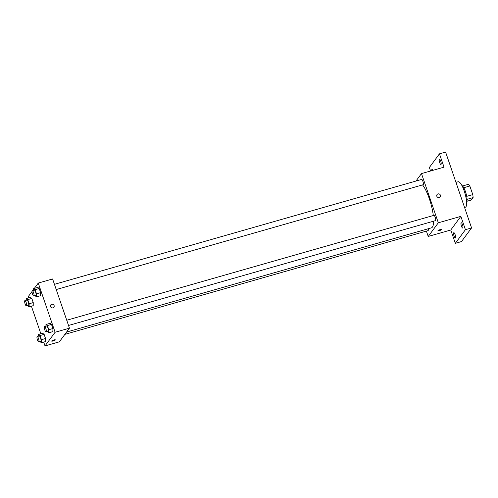 <?xml version="1.0" encoding="UTF-8"?>
<svg xmlns="http://www.w3.org/2000/svg" width="498" height="498" viewBox="0 0 498 498"><rect width="100%" height="100%" fill="white"/><g stroke="black" fill="none" stroke-linecap="round" stroke-linejoin="round"><path stroke-width="0.75" d="M463.775 187.715L469.826 185.984A8.547 2.216 -105.9 0 0 468.537 184.285L462.567 185.991M469.826 185.984L472.776 194.612A8.547 2.216 -105.9 0 1 473.1 197.613L471.332 200.009L466.925 201.267M466.707 196.349L472.776 194.612M467.049 199.343L473.1 197.613M461.864 185.468A8.827 2.285 74.1 0 1 465.468 191.63A8.827 2.285 74.1 0 1 466.607 202.082M464.559 207.454L465.375 207.218A13.241 3.43 -105.9 0 0 465.947 206.788A13.241 3.43 -105.9 0 0 464.659 192.303A13.241 3.43 -105.9 0 0 458.098 181.758L455.969 182.368M430.565 171.001L429.363 167.49L439.454 153.832L445.598 152.077L471.569 227.928L461.478 241.58L455.334 243.341L450.771 230.014L460.862 216.362L465.425 229.684L471.569 227.928M439.454 153.832L444.017 167.16L421.476 173.597L438.321 222.799L460.862 216.362M439.217 197.507A1.93 1.83 -143.5 0 1 437.051 194.562A1.93 1.83 -143.5 0 1 439.69 194.239A1.93 1.83 -143.5 0 1 439.217 197.507M462.48 224.666A2.758 0.716 74.1 0 1 462.71 228.028A2.758 0.716 74.1 0 1 461.428 226.092A2.758 0.716 74.1 0 1 461.198 222.724A2.758 0.716 74.1 0 1 462.48 224.666M455.116 234.633A2.758 0.716 74.1 0 1 455.346 238A2.758 0.716 74.1 0 1 454.064 236.058A2.758 0.716 74.1 0 1 453.827 232.691A2.758 0.716 74.1 0 1 455.116 234.633M465.425 229.684L455.334 243.341M438.321 222.799L428.224 236.45L450.771 230.014M428.224 236.45L426.394 231.097M431.853 170.633A2.758 0.716 74.1 0 1 432.071 169.146A2.758 0.716 74.1 0 1 433.042 170.291M440.724 161.115A2.758 0.716 74.1 0 1 440.954 164.477A2.758 0.716 74.1 0 1 439.672 162.541A2.758 0.716 74.1 0 1 439.441 159.173A2.758 0.716 74.1 0 1 440.724 161.115M66.57 332.066L431.374 227.854A23.742 6.15 -105.9 0 0 432.401 227.082A23.742 6.15 -105.9 0 0 433.652 221.162M433.304 215.528A23.742 6.15 -105.9 0 0 422.559 184.901M415.967 181.048L421.476 173.597M68.525 325.468L435.439 220.651A2.758 0.716 -105.9 0 0 435.557 220.564A2.758 0.716 -105.9 0 0 435.289 217.545A2.758 0.716 -105.9 0 0 433.926 215.348L66.738 320.239M56.23 289.55L423.144 184.733A2.758 0.716 -105.9 0 0 423.263 184.646A2.758 0.716 -105.9 0 0 422.995 181.627A2.758 0.716 -105.9 0 0 421.625 179.429L54.438 284.321M428.23 228.75A2.758 0.716 74.1 0 1 428.075 230.618L64.865 334.376M437.979 230.636A1.93 0.367 -18.9 0 1 439.902 229.703A1.93 0.367 -18.9 0 1 441.602 229.497A1.93 0.367 -18.9 0 1 439.89 230.468A1.93 0.367 -18.9 0 1 437.947 230.748A1.93 0.367 -18.9 0 1 437.979 230.636M441.602 229.497A1.93 0.367 -18.9 0 1 439.89 230.468A1.93 0.367 -18.9 0 1 437.947 230.748M437.051 194.562A1.93 1.83 -143.5 0 1 439.69 194.239A1.93 1.83 -143.5 0 1 440.157 196.859M34.325 288.392L38.259 283.069L52.607 278.967L69.452 328.17L59.362 341.827L45.013 345.923L43.706 342.095M38.259 283.069L55.104 332.266L69.452 328.17M52.931 307.851A1.93 1.83 -143.5 0 1 50.765 304.907A1.93 1.83 -143.5 0 1 53.404 304.589A1.93 1.83 -143.5 0 1 52.931 307.851M30.384 297.381L31.835 298.451L33.248 302.597L33.223 305.66L33.248 302.597L31.835 298.451L30.384 297.381L26.288 298.551L27.732 299.622L29.152 303.768L29.127 306.836L27.62 305.585M50.049 323.327L51.493 324.403L52.913 328.543L52.888 331.612L52.913 328.543L51.493 324.403L50.049 323.327L45.953 324.497L47.397 325.574L48.816 329.713L48.792 332.782L47.285 331.531M28.573 297.897L28.168 296.721L32.003 291.535M32.756 290.515L33.646 289.307M40.867 333.816L31.405 306.183M55.104 332.266L45.013 345.923M37.755 287.408L39.199 288.485L40.618 292.631L40.593 295.694L40.618 292.631L39.199 288.485L37.755 287.408L33.652 288.579L35.103 289.655L36.516 293.801L36.491 296.864L34.985 295.619M42.685 333.293L44.129 334.37L45.548 338.509L45.523 341.578L45.548 338.509L44.129 334.37L42.685 333.293L38.583 334.463L40.033 335.54L41.446 339.686L41.421 342.749L39.915 341.504M51.692 340.987A1.93 0.367 -18.9 0 1 53.616 340.047A1.93 0.367 -18.9 0 1 55.315 339.848A1.93 0.367 -18.9 0 1 53.61 340.819A1.93 0.367 -18.9 0 1 51.661 341.099A1.93 0.367 -18.9 0 1 51.692 340.987M55.315 339.848A1.93 0.367 -18.9 0 1 53.603 340.813A1.93 0.367 -18.9 0 1 51.661 341.099M50.765 304.913A1.93 1.83 -143.5 0 1 53.404 304.589A1.93 1.83 -143.5 0 1 53.871 307.204M38.57 336.15L38.583 334.463M38.713 341.846L40.761 341.261A2.758 0.716 -105.9 0 0 40.88 341.167A2.758 0.716 -105.9 0 0 40.612 338.154A2.758 0.716 -105.9 0 0 39.249 335.957L37.194 336.542A2.758 0.716 -105.9 0 0 37.269 339.387A2.758 0.716 -105.9 0 0 38.713 341.846A2.758 0.716 -105.9 0 0 38.832 341.753A2.758 0.716 -105.9 0 0 38.564 338.74A2.758 0.716 -105.9 0 0 37.194 336.542M40.033 335.54L44.129 334.37M41.446 339.686L45.548 338.509M41.421 342.749L45.523 341.578M26.276 300.232L26.288 298.551M26.413 305.928L28.467 305.342A2.758 0.716 -105.9 0 0 28.585 305.255A2.758 0.716 -105.9 0 0 28.318 302.236A2.758 0.716 -105.9 0 0 26.948 300.039L24.9 300.624A2.758 0.716 -105.9 0 0 24.968 303.475A2.758 0.716 -105.9 0 0 26.413 305.928A2.758 0.716 -105.9 0 0 26.537 305.84A2.758 0.716 -105.9 0 0 26.27 302.821A2.758 0.716 -105.9 0 0 24.9 300.624M27.732 299.622L31.835 298.451M29.152 303.768L33.248 302.597M29.127 306.836L33.223 305.66M45.941 326.178L45.953 324.497M46.077 331.88L48.125 331.295A2.758 0.716 -105.9 0 0 48.25 331.201A2.758 0.716 -105.9 0 0 47.982 328.182A2.758 0.716 -105.9 0 0 46.613 325.985L44.565 326.576A2.758 0.716 -105.9 0 0 44.633 329.421A2.758 0.716 -105.9 0 0 46.077 331.88A2.758 0.716 -105.9 0 0 46.196 331.786A2.758 0.716 -105.9 0 0 45.928 328.767A2.758 0.716 -105.9 0 0 44.565 326.576M47.397 325.574L51.493 324.403M48.816 329.713L52.913 328.543M48.792 332.782L52.888 331.612M33.64 290.266L33.652 288.579M33.783 295.961L35.831 295.376A2.758 0.716 -105.9 0 0 35.949 295.283A2.758 0.716 -105.9 0 0 35.682 292.27A2.758 0.716 -105.9 0 0 34.318 290.073L32.264 290.658A2.758 0.716 -105.9 0 0 32.339 293.503A2.758 0.716 -105.9 0 0 33.783 295.961A2.758 0.716 -105.9 0 0 33.901 295.874A2.758 0.716 -105.9 0 0 33.634 292.855A2.758 0.716 -105.9 0 0 32.264 290.658M35.103 289.655L39.199 288.485M36.516 293.801L40.618 292.631M36.491 296.864L40.593 295.694"/></g></svg>

